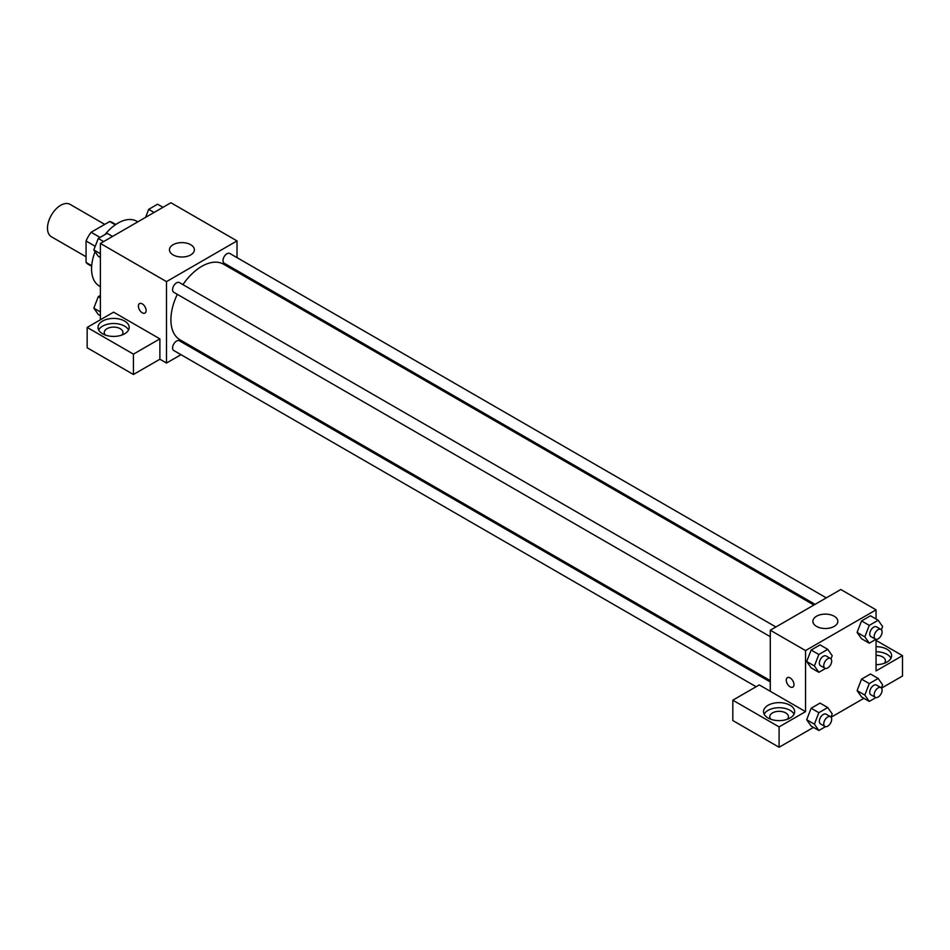<?xml version="1.0" encoding="UTF-8"?>
<svg xmlns="http://www.w3.org/2000/svg" width="950" height="950" viewBox="0 0 950 950"><rect width="100%" height="100%" fill="white"/><g stroke="black" fill="none" stroke-linecap="round" stroke-linejoin="round"><path stroke-width="1.43" d="M104.761 224.39L70.074 204.357A18.703 10.794 120 0 0 55.658 209.368A18.703 10.794 120 0 0 47.5 228.19A18.703 10.794 120 0 0 51.371 236.74L86.058 256.773M100.059 237.429L91.105 232.263L109.666 221.552A24.13 13.929 120 0 1 112.456 222.549L115.793 224.485M91.711 265.691L86.058 262.438A24.13 13.929 120 0 0 88.314 264.349L91.663 266.285M86.058 262.438L86.058 241.015A24.13 13.929 120 0 1 91.105 232.263M95.226 246.299L86.058 241.015M115.306 224.817L109.666 221.552M95.059 251.714A37.394 21.589 120 0 0 91.568 268.897A37.394 21.589 120 0 0 99.323 286.021L100.391 286.639M137.786 221.861L136.717 221.243A37.394 21.589 120 0 0 104.975 234.591M100.391 319.782L100.391 243.449L170.905 202.742L237.013 240.908L237.013 257.64M237.013 270.596L237.013 271.949M237.013 271.439L256.405 283.147M173.102 244.72A12.469 7.196 180 0 1 186.687 243.164A12.469 7.196 180 0 1 194.382 249.814A12.469 7.196 180 0 1 181.925 257.011A12.469 7.196 180 0 1 169.456 249.814A12.469 7.196 180 0 1 173.102 244.72M180.987 354.683L166.499 363.043L166.499 281.616L100.391 243.449M166.499 281.616L237.013 240.908M139.531 303.608A5.451 3.147 -120 0 0 138.7 307.978A5.451 3.147 -120 0 0 142.262 312.787A5.451 3.147 60 0 1 138.688 307.978A5.451 3.147 60 0 1 139.531 303.608A5.451 3.147 60 0 1 144.982 306.767A5.451 3.147 60 0 1 144.982 313.061A5.451 3.147 60 0 1 142.251 312.787A5.451 3.147 -120 0 0 144.982 313.061M159.885 338.865L113.608 312.158L87.163 327.418L133.439 354.136L159.885 338.865L159.885 359.231L166.499 363.043M102.588 321.064A15.58 9.001 180 0 1 119.569 319.105A15.58 9.001 180 0 1 129.188 327.418A15.58 9.001 180 0 1 113.608 336.419A15.58 9.001 180 0 1 98.028 327.418A15.58 9.001 180 0 1 102.588 321.064M128.559 329.971A15.58 9.001 0 0 0 102.588 326.147A15.58 9.001 0 0 0 98.657 329.971M105.367 335.053A9.346 5.403 180 0 1 104.263 332.512A9.346 5.403 180 0 1 110.034 327.524A9.346 5.403 180 0 1 120.222 328.688A9.346 5.403 180 0 1 122.954 332.512A9.346 5.403 180 0 1 121.849 335.053M133.439 354.136L133.439 374.49L159.885 359.231M87.163 327.418L87.163 347.771L133.439 374.49M193.384 347.522L192.197 348.199M775.889 626.976L179.348 282.566A5.605 3.242 120 0 0 173.743 285.796A5.605 3.242 120 0 0 173.743 292.279L770.284 636.69M770.284 681.957L179.348 340.777A5.605 3.242 120 0 0 175.026 342.285A5.605 3.242 120 0 0 172.579 347.926A5.605 3.242 120 0 0 173.743 350.503L756.129 686.731M826.31 597.871L229.769 253.448A5.605 3.242 120 0 0 225.447 254.956A5.605 3.242 120 0 0 223.001 260.597A5.605 3.242 120 0 0 224.152 263.174L815.088 604.342M813.913 605.019L223.571 264.195A43.629 25.187 120 0 0 182.922 284.632M177.317 294.346A43.629 25.187 120 0 0 170.905 319.782A43.629 25.187 120 0 0 179.942 339.756L770.284 680.592M770.284 691.279L759.264 684.914L732.818 700.186L779.095 726.904L805.541 711.633L770.284 691.279L770.284 630.218L840.797 589.499L876.054 609.852L876.054 619.02M732.818 700.186L732.818 720.539L779.095 747.258L813.473 727.415M831.096 717.238L863.894 698.309M881.505 688.133L902.5 676.02L902.5 655.654L876.054 670.926L876.054 639.362M876.054 655.346A9.346 5.403 180 0 1 882.669 656.925A9.346 5.403 180 0 1 885.4 660.749A9.346 5.403 180 0 1 884.307 663.29M891.005 658.207A15.58 9.001 0 0 0 876.054 651.748M876.054 646.665A15.58 9.001 180 0 1 891.634 655.654A15.58 9.001 180 0 1 876.054 664.656M770.854 719.269A9.346 5.403 180 0 1 769.749 716.727A9.346 5.403 180 0 1 779.095 711.324A9.346 5.403 180 0 1 788.453 716.727A9.346 5.403 180 0 1 787.348 719.269M794.046 714.186A15.58 9.001 0 0 0 768.075 710.363A15.58 9.001 0 0 0 764.156 714.186M768.075 705.28A15.58 9.001 180 0 1 785.056 703.321A15.58 9.001 180 0 1 794.675 711.633A15.58 9.001 180 0 1 779.095 720.634A15.58 9.001 180 0 1 763.515 711.633A15.58 9.001 180 0 1 768.075 705.28M779.095 726.904L779.095 747.258M876.054 640.395L902.5 655.654M869.274 683.596L861.555 679.143L870.461 674.001L861.555 679.143L857.102 690.626L861.555 696.956L857.102 690.626L864.821 695.079L869.274 683.596L878.168 678.454L882.621 684.796L881.386 687.99M875.936 639.338L869.274 643.186L861.555 638.732L857.09 632.415L861.555 620.932L870.461 615.79L861.555 620.932L869.274 625.385L878.168 620.243L882.621 626.572L881.386 629.767M825.514 668.456L818.852 672.303L811.134 667.85L806.669 661.521L811.134 650.038L820.04 644.896L811.134 650.038L818.852 654.491L827.759 649.349L832.212 655.678L830.965 658.873M818.852 712.702L811.134 708.249L820.04 703.107L811.134 708.249L806.681 719.732L811.134 726.061L806.681 719.732L814.399 724.185L818.852 712.702L827.759 707.56L832.212 713.901L830.965 717.096M805.541 711.633L805.541 650.572L876.054 609.852M834.183 616.217A12.469 7.196 180 0 1 837.841 621.312A12.469 7.196 180 0 1 825.372 628.508A12.469 7.196 180 0 1 812.903 621.312A12.469 7.196 180 0 1 820.598 614.662A12.469 7.196 180 0 1 834.183 616.217M805.541 650.572L770.284 630.218M787.396 677.647A5.451 3.147 -120 0 0 786.553 682.017A5.451 3.147 -120 0 0 790.115 686.826A5.451 3.147 60 0 1 786.553 682.017A5.451 3.147 60 0 1 787.384 677.647A5.451 3.147 60 0 1 792.846 680.806A5.451 3.147 60 0 1 792.846 687.099A5.451 3.147 60 0 1 790.115 686.826A5.451 3.147 -120 0 0 792.846 687.099M818.852 672.303L814.399 665.962L818.852 654.491M830.514 658.504L826.108 655.963A5.605 3.242 120 0 0 821.786 657.471A5.605 3.242 120 0 0 819.339 663.112A5.605 3.242 120 0 0 820.503 665.677L824.909 668.23A5.605 3.242 120 0 0 830.514 664.988A5.605 3.242 120 0 0 830.514 658.504A5.605 3.242 120 0 0 826.191 660.012A5.605 3.242 120 0 0 823.745 665.653A5.605 3.242 120 0 0 824.909 668.23M811.134 667.85L806.681 661.509L814.399 665.962M827.759 649.349L820.04 644.896M869.274 643.186L864.821 636.856L869.274 625.385M880.935 629.399L876.529 626.857A5.605 3.242 120 0 0 872.207 628.354A5.605 3.242 120 0 0 869.749 634.006A5.605 3.242 120 0 0 870.913 636.571L875.318 639.113A5.605 3.242 120 0 0 880.935 635.883A5.605 3.242 120 0 0 880.935 629.399A5.605 3.242 120 0 0 876.613 630.907A5.605 3.242 120 0 0 874.166 636.547A5.605 3.242 120 0 0 875.318 639.113M861.555 638.732L857.102 632.403L864.821 636.856M878.168 620.243L870.461 615.79M825.514 726.667L818.852 730.514L814.399 724.185M830.514 716.727L826.108 714.186A5.605 3.242 120 0 0 821.786 715.682A5.605 3.242 120 0 0 819.339 721.335A5.605 3.242 120 0 0 820.503 723.9L824.909 726.441A5.605 3.242 120 0 0 830.514 723.211A5.605 3.242 120 0 0 830.514 716.727A5.605 3.242 120 0 0 826.191 718.236A5.605 3.242 120 0 0 823.745 723.876A5.605 3.242 120 0 0 824.909 726.441M818.852 730.514L811.134 726.061M827.759 707.56L820.04 703.107M875.936 697.561L869.274 701.409L864.821 695.079M880.935 687.622L876.529 685.081A5.605 3.242 120 0 0 872.207 686.577A5.605 3.242 120 0 0 869.749 692.217A5.605 3.242 120 0 0 870.913 694.794L875.318 697.336A5.605 3.242 120 0 0 880.935 694.094A5.605 3.242 120 0 0 880.935 687.622A5.605 3.242 120 0 0 876.613 689.118A5.605 3.242 120 0 0 874.166 694.771A5.605 3.242 120 0 0 875.318 697.336M869.274 701.409L861.555 696.956M878.168 678.454L870.461 674.001M100.391 257.498L98.266 256.274L93.812 249.945L98.266 238.462L107.172 233.32L112.551 236.431M100.391 253.733L93.812 249.945M103.645 241.573L98.266 238.462M145.588 217.36L148.687 209.356L157.593 204.214L162.973 207.314M154.066 212.456L148.687 209.356M100.391 315.721L98.266 314.497L93.812 308.156L98.266 296.685L100.391 295.462M100.391 311.956L93.812 308.156M100.391 297.908L98.266 296.685"/></g></svg>
